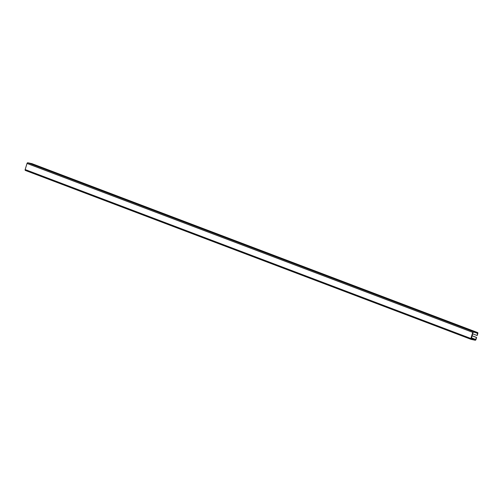 <?xml version="1.0" encoding="UTF-8"?>
<svg xmlns="http://www.w3.org/2000/svg" width="503" height="503" viewBox="0 0 503 503"><rect width="100%" height="100%" fill="white"/><g stroke="black" fill="none" stroke-linecap="round" stroke-linejoin="round"><path stroke-width="0.75" d="M476.605 337.482L475.329 339.839L471.261 338.978L473.021 332.426L473.405 332.087L477.473 332.948L477.215 335.514L477.85 333.445A0.83 0.528 110.8 0 0 477.573 332.546L473.524 331.691A0.83 0.528 110.8 0 0 472.763 332.37L470.883 338.481A0.83 0.528 110.8 0 0 471.16 339.38L475.203 340.229A0.83 0.528 110.8 0 0 475.97 339.55L476.605 337.482L472.003 335.74M476.347 337.431L471.99 335.778M476.951 335.457L472.6 333.81M31.934 163.657A0.83 0.528 110.8 0 0 31.84 163.62L27.797 162.771A0.83 0.528 110.8 0 0 27.03 163.45L25.15 169.555A0.83 0.528 110.8 0 0 25.427 170.454L471.066 339.343M475.712 339.5L471.355 337.846M475.329 339.839L471.223 338.28M477.592 333.388L475.096 332.445M477.573 332.546L31.84 163.62M473.524 331.691L27.797 162.771M472.763 332.37L27.03 163.45M470.883 338.481L25.15 169.555M477.624 332.558L31.89 163.638M471.11 339.362L25.376 170.442"/></g></svg>
